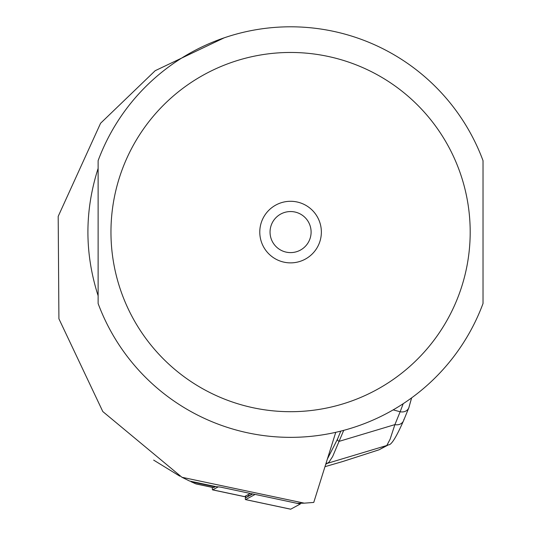 <?xml version="1.0" encoding="UTF-8"?>
<svg xmlns="http://www.w3.org/2000/svg" width="536" height="536" viewBox="0 0 536 536"><rect width="100%" height="100%" fill="white"/><g stroke="black" fill="none" stroke-linecap="round" stroke-linejoin="round"><path stroke-width="0.8" d="M255.069 494.46L220.477 487.103L218.239 486.869L212.732 489.85A12.315 1.286 102 0 1 212.611 489.877A12.315 1.286 102 0 1 212.363 487.405M335.75 432.324L313.761 502.426L304.267 503.163L181.939 477.275L189.61 481.047M213.341 487.559A13.346 1.394 -78 0 0 213.449 487.633A13.346 1.394 -78 0 0 213.583 487.606L215.07 486.802A87.241 9.119 102 0 1 215.834 486.621L218.239 486.869M215.07 486.802L190.977 481.683L195.305 483.626M179.828 476.176L153.658 460.116M181.939 477.275L102.805 411.554L58.913 318.786L58.19 216.383L100.58 123.26L155.199 70.692L224.242 37.808M98.121 168.391C84.514 210.849 84.514 253.307 98.121 295.765L98.121 168.391M483.023 160.646L483.023 303.51A205.281 205.281 0 0 1 98.121 303.51L98.121 160.646A205.281 205.281 0 0 1 483.023 160.646M259.779 232.081A30.793 30.793 0 0 0 305.969 258.747A30.793 30.793 0 0 0 305.969 205.415A30.793 30.793 0 0 0 259.779 232.081M270.044 232.081A20.529 20.529 0 0 0 300.837 249.856A20.529 20.529 0 0 0 300.837 214.3A20.529 20.529 0 0 0 270.044 232.081A20.529 20.529 0 0 0 300.837 249.856A20.529 20.529 0 0 0 300.837 214.3A20.529 20.529 0 0 0 270.044 232.081M304.267 503.163L296.756 503.324M408.774 407.916A8.214 7.069 -157.8 0 1 400.151 411.755L403.199 403.709M411.601 397.886L409.196 406.415A8.214 7.069 -157.8 0 1 408.814 407.822L411.648 397.853M343.02 461.422L379.019 449.811L388.54 444.8A8.214 8.134 -118.4 0 1 386.804 445.49L390.094 439.245L394.898 424.613L400.151 411.755L393.176 409.879M379.019 449.811L386.804 445.49L327.777 463.218A2.05 2.037 -118.4 0 1 326.19 462.99M342.471 461.597L325.037 466.655L342.638 461.556L378.61 449.932M327.55 458.649L337.506 439.138L340.782 431.125M343.717 430.361L332.662 456.491L328.97 462.213L325.774 464.297M403.943 419.266A8.214 7.069 -157.8 0 1 403.561 420.68C396.298 437.162 391.287 445.202 388.54 444.8M403.521 420.767A8.214 7.069 -157.8 0 1 394.898 424.613L339.241 441.322A2.05 1.769 -157.8 0 1 337.506 439.138M244.262 496.55A12.315 1.286 -78 0 0 244.362 496.624A12.315 1.286 -78 0 0 244.483 496.597L250.305 493.448M252.335 493.877L248.403 496.008A4.107 0.429 102 0 1 248.349 494.507M300.575 503.351L300.274 504.014L255.143 494.42L245.595 499.592A8.214 0.858 102 0 1 245.515 499.606A8.214 0.858 102 0 1 245.555 496.021M252.704 493.958L245.997 497.589A6.157 0.643 102 0 1 245.857 495.86M300.274 504.014L290.726 509.187A8.214 0.858 102 0 1 290.639 509.2A8.214 0.858 102 0 1 290.572 509.153M189.61 481.04L215.834 486.621M483.023 303.51A205.281 205.281 0 0 1 98.121 303.51M470.193 232.081A179.62 179.62 0 0 1 200.766 387.635A179.62 179.62 0 0 1 200.766 76.527A179.62 179.62 0 0 1 470.193 232.081M195.734 483.814L213.583 487.606M244.483 496.597L212.732 489.85M290.726 509.187L245.595 499.592M245.997 497.589L248.403 496.008M213.449 487.633L195.921 483.908M408.814 407.822L403.561 420.68M212.611 489.877L244.362 496.624M245.515 499.606L290.639 509.2"/></g></svg>
